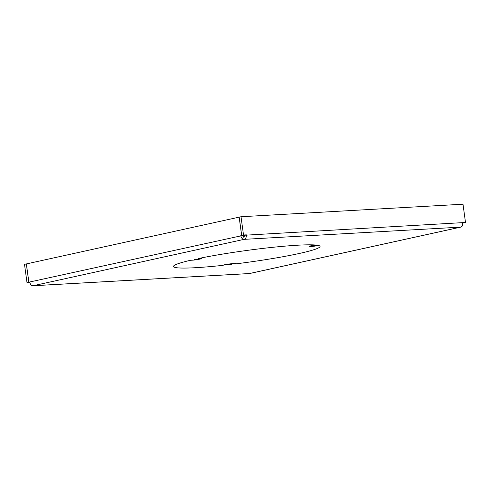 <?xml version="1.0" encoding="UTF-8"?>
<svg xmlns="http://www.w3.org/2000/svg" width="490" height="490" viewBox="0 0 490 490"><rect width="100%" height="100%" fill="white"/><g stroke="black" fill="none" stroke-linecap="round" stroke-linejoin="round"><path stroke-width="0.73" d="M241.019 216.739L243.518 234.998L246.329 234.839A3.963 2.787 86.8 0 1 244.124 239.353A3.963 2.799 77.6 0 1 240.78 235.598L241.644 235.408L239.145 217.15L26.374 263.92L24.5 264.337L26.999 282.589L29.81 282.436A3.963 2.787 -93.2 0 0 32.775 285.786L249.134 273.579A3.963 2.787 -93.2 0 0 249.453 273.536L460.484 227.146L244.124 239.353L243.763 236.744A1.323 0.931 86.8 0 0 244.498 235.237L241.693 235.396L239.187 217.137L241.019 216.739L463.001 204.214L465.5 222.472L462.762 223.073A3.963 2.799 -102.4 0 1 460.802 227.103A3.963 2.799 -102.4 0 1 460.484 227.146A3.963 2.787 86.8 0 0 462.689 222.632L465.5 222.472M32.775 285.786A3.963 2.787 -93.2 0 0 33.087 285.743L249.453 273.536A3.963 2.799 -102.4 0 0 249.765 273.493L460.802 227.103M29.761 282.136L28.83 282.191L26.325 263.932M462.689 222.632L244.498 235.237M26.374 263.92L28.873 282.179L242.648 235.494A1.323 0.931 77.6 0 0 243.763 236.744M29.743 281.989A3.963 2.799 77.6 0 0 33.087 285.743L244.124 239.353M241.644 235.408L242.648 235.494M26.999 282.589L28.83 282.191M28.873 282.179L29.761 282.13M243.518 234.998L241.693 235.396M312.694 245.747L316.908 245.508L312.694 245.747M194.101 259.418L198.315 259.179L194.101 259.418M227.244 264.526L231.458 264.288L227.244 264.526M201.427 258.334L198.615 258.487A73.947 5.929 -7.8 0 1 315.493 245.012L311.72 245.619A6.603 0.527 -7.8 0 0 309.76 246.427A6.603 0.527 -7.8 0 0 314.911 246.109L318.684 245.508A73.947 5.929 -7.8 0 1 234.471 264.018L235.439 263.577A6.603 0.527 -7.8 0 0 230.643 263.816A6.603 0.527 -7.8 0 0 224.028 264.894L223.06 265.335A73.947 5.929 -7.8 0 1 190.396 260.294L193.201 260.141A6.603 0.527 -7.8 0 0 199.957 259.088A6.603 0.527 -7.8 0 0 201.427 258.334"/></g></svg>
